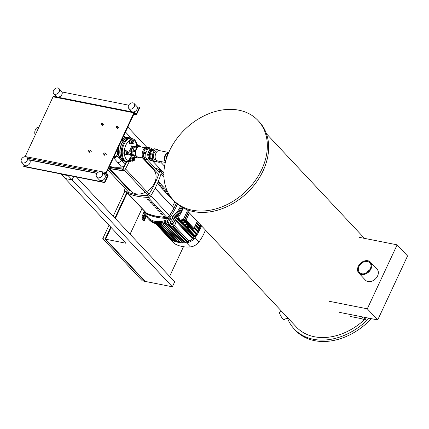 <?xml version="1.0" encoding="UTF-8"?>
<svg xmlns="http://www.w3.org/2000/svg" width="429" height="429" viewBox="0 0 429 429"><rect width="100%" height="100%" fill="white"/><g stroke="black" fill="none" stroke-linecap="round" stroke-linejoin="round"><path stroke-width="0.64" d="M73.718 176.475L72.131 179.88L65.203 178.507L60.913 173.938L67.846 175.311L72.131 179.88M169.391 151.04A58.087 43.436 -43.2 0 0 173.219 199.925A58.087 43.436 -43.2 0 0 261.803 169.353A58.087 43.436 -43.2 0 0 257.974 120.474A58.087 43.436 -43.2 0 0 169.391 151.04M173.219 199.925L174.539 201.33A58.087 43.436 -43.2 0 0 263.122 170.758A58.087 43.436 -43.2 0 0 259.293 121.879L257.974 120.474M185.934 209.239L296.337 327.005A55.18 41.264 -43.2 0 0 364.473 319.685M365.862 318.366A55.18 41.264 -43.2 0 0 366.527 317.712M287.323 317.83A58.087 43.436 -43.2 0 0 294.219 328.989A58.087 43.436 -43.2 0 0 369.074 318.221M294.219 328.989L295.533 330.4A58.087 43.436 -43.2 0 0 371.305 318.661M287.586 317.674L284.025 319.766A4.376 0.842 -120.4 0 1 282.078 317.964A4.376 0.842 -120.4 0 1 279.821 313.872A4.376 0.842 -120.4 0 1 279.59 312.215L281.451 311.127M358.295 266.361A7.985 5.974 136.8 0 1 370.474 262.157A7.985 5.974 136.8 0 1 370.999 268.881A7.985 5.974 136.8 0 1 358.821 273.08A7.985 5.974 136.8 0 1 358.295 266.361M370.474 262.157L377.07 269.192A7.985 5.974 136.8 0 1 377.595 275.911A7.985 5.974 136.8 0 1 365.411 280.116L358.821 273.08M370.307 268.742A7.116 5.32 136.8 0 1 359.454 272.485A7.116 5.32 136.8 0 1 358.987 266.5A7.116 5.32 136.8 0 1 369.836 262.752A7.116 5.32 136.8 0 1 370.307 268.742M363.084 319.251L363.454 319.38L363.084 319.251M362.435 316.902L363.095 318.956M362.403 316.897L363.079 318.994M364.269 317.267L365.127 319.943L361.223 318.624L350.659 316.532M365.127 319.943L366.2 317.648M377.713 319.932L407.55 255.952L397.131 244.836L367.299 308.816L377.713 319.932L339.693 312.398M369.589 269.991A7.116 5.32 -43.2 0 0 366.693 272.705M367.299 308.816L329.274 301.287M359.105 237.301L397.131 244.836M165.449 162.049A5.228 3.057 -78.8 0 1 165.444 162.049A5.228 3.057 -78.8 0 1 164.8 155.952A5.228 3.057 -78.8 0 1 168.559 152.418L159.32 150.59A5.228 3.057 101.2 0 0 155.561 154.124A5.228 3.057 101.2 0 0 156.204 160.215A5.228 3.057 101.2 0 0 157.287 160.843L165.353 162.441M168.265 153.233A4.376 2.563 101.2 0 0 165.251 156.199A4.376 2.563 101.2 0 0 165.674 161.186M157.513 151.099L156.842 150.965A4.376 2.563 101.2 0 0 153.695 153.925A4.376 2.563 101.2 0 0 154.236 159.025A4.376 2.563 101.2 0 0 155.142 159.556L155.813 159.685M152.547 158.574A6.097 3.566 101.2 0 0 152.815 159.357L150.504 158.902A6.097 3.566 -78.8 0 1 150.236 158.113L152.547 158.574L152.408 155.035L150.102 154.579A6.097 3.566 -78.8 0 1 150.3 153.587L152.606 154.049A6.097 3.566 101.2 0 0 152.408 155.035M166.672 157.861L166.27 157.781A6.097 3.566 -78.8 0 1 166.468 156.794L166.999 156.896M168.243 153.646L167.964 153.593A6.097 3.566 -78.8 0 1 168.511 152.976L168.527 152.981M154.649 150.23A6.097 3.566 101.2 0 0 154.102 150.847L151.791 150.386A6.097 3.566 -78.8 0 1 152.338 149.775L154.649 150.23L156.901 149.238L154.59 148.783A6.097 3.566 -78.8 0 1 154.869 148.82L157.175 149.276A6.097 3.566 101.2 0 0 156.901 149.238M154.805 161.24L152.499 160.784A6.097 3.566 -78.8 0 1 152.193 160.703L154.504 161.159A6.097 3.566 101.2 0 0 154.805 161.24A6.097 3.566 101.2 0 0 155.083 161.277L156.649 160.591M158.628 150.584L157.481 149.362A6.097 3.566 101.2 0 0 157.175 149.276M150.102 154.579L150.236 158.113M154.102 150.847L152.606 154.049M151.791 150.386L150.3 153.587M154.59 148.783L152.338 149.775M150.504 158.902L152.193 160.703M152.815 159.357L154.504 161.159M166.318 158.966L166.27 157.781M166.468 156.794L167.964 153.593M148.08 156.88A4.376 2.563 -78.8 0 1 148.043 156.773A4.376 2.563 -78.8 0 1 147.801 155.389M148.026 153.25A4.376 2.563 -78.8 0 1 149.067 151.024M150.606 159.003A4.74 2.772 -78.8 0 1 149.871 158.505A4.74 2.772 -78.8 0 1 149.287 157.561L148.922 155.963A4.74 2.772 -78.8 0 1 149.287 152.981L150.043 151.362A4.74 2.772 -78.8 0 1 151.775 149.844L149.705 149.657L147.549 154.274L148.584 158.837L150.622 159.025M152.724 149.603L149.705 149.657M151.775 149.844L152.257 149.85M151.812 150.359A4.376 2.563 101.2 0 0 149.549 153.984A4.376 2.563 101.2 0 0 150.263 158.199M149.287 152.981L148.59 154.483L148.922 155.963M150.74 149.866L150.043 151.362M149.287 157.561L149.624 159.041M147.549 154.274L148.59 154.483M126.383 150.858A2.177 1.276 101.2 0 0 125.917 150.584A2.177 1.276 101.2 0 0 124.507 151.662A2.177 1.276 101.2 0 0 125.07 154.853A2.177 1.276 101.2 0 0 125.606 154.778M125.74 150.568A2.177 1.276 101.2 0 0 125.568 150.515A2.177 1.276 101.2 0 0 124.158 151.593A2.177 1.276 101.2 0 0 124.726 154.789A2.177 1.276 101.2 0 0 124.903 154.799M128.512 154.081A1.164 0.681 -78.8 0 1 128.475 154.129A1.164 0.681 -78.8 0 1 127.922 154.386A1.164 0.681 -78.8 0 1 127.622 152.681A1.164 0.681 -78.8 0 1 128.378 152.107A1.164 0.681 -78.8 0 1 128.786 152.552A1.164 0.681 -78.8 0 1 128.807 152.611M127.922 154.386L126.979 154.199A1.164 0.681 -78.8 0 1 126.678 152.493A1.164 0.681 -78.8 0 1 127.429 151.92L128.378 152.107M128.727 153.759A1.019 0.595 101.2 0 0 128.823 152.66A1.019 0.595 101.2 0 0 127.804 152.778A1.019 0.595 101.2 0 0 127.783 154.038A1.019 0.595 101.2 0 0 128.55 154.043A1.019 0.595 101.2 0 0 128.727 153.759M118.179 153.078L117.525 152.381L117.766 150.391L118.195 150.021M118.141 152.504L117.525 152.381M118.157 150.472L117.766 150.391M126.292 152.081L124.582 151.743L125.735 150.729L127.445 151.072L126.292 152.081L126.046 154.07L126.963 155.046L127.751 154.349M124.582 151.743L124.34 153.732L126.046 154.07M124.34 153.732L125.252 154.703L126.963 155.046M128.351 152.102L127.445 151.072M136.572 145.688A2.177 1.276 101.2 0 0 136.551 145.683A2.177 1.276 101.2 0 0 135.532 146.15M131.435 160.993A2.177 1.276 -78.8 0 1 130.899 161.073A2.177 1.276 -78.8 0 1 130.336 157.883A2.177 1.276 -78.8 0 1 131.746 156.799A2.177 1.276 -78.8 0 1 132.212 157.078M130.727 161.02A2.177 1.276 -78.8 0 1 130.55 161.004A2.177 1.276 -78.8 0 1 129.987 157.813A2.177 1.276 -78.8 0 1 131.397 156.73A2.177 1.276 -78.8 0 1 131.569 156.783M134.631 158.827A1.164 0.681 101.2 0 0 134.615 158.768A1.164 0.681 101.2 0 0 134.202 158.322A1.164 0.681 101.2 0 0 133.451 158.902A1.164 0.681 101.2 0 0 133.751 160.602A1.164 0.681 101.2 0 0 134.304 160.344A1.164 0.681 101.2 0 0 134.341 160.301M134.202 158.322L133.258 158.135A1.164 0.681 101.2 0 0 132.502 158.714A1.164 0.681 101.2 0 0 132.808 160.414L133.751 160.602M134.556 159.979A1.019 0.595 -78.8 0 1 134.379 160.258A1.019 0.595 -78.8 0 1 133.607 160.253A1.019 0.595 -78.8 0 1 133.633 158.993A1.019 0.595 -78.8 0 1 134.652 158.88A1.019 0.595 -78.8 0 1 134.556 159.979M133.58 160.569L132.792 161.261L131.875 160.285L132.116 158.301L133.274 157.287L134.18 158.317M131.875 160.285L130.164 159.947L131.081 160.923L132.792 161.261M130.164 159.947L130.411 157.963L132.116 158.301M130.411 157.963L131.564 156.95L133.274 157.287M130.759 143.731A2.177 1.276 -78.8 0 1 130.223 143.812A2.177 1.276 -78.8 0 1 129.655 140.615A2.177 1.276 -78.8 0 1 131.07 139.538A2.177 1.276 -78.8 0 1 131.531 139.816M130.051 143.753A2.177 1.276 -78.8 0 1 129.874 143.742A2.177 1.276 -78.8 0 1 129.311 140.551A2.177 1.276 -78.8 0 1 130.722 139.468A2.177 1.276 -78.8 0 1 130.888 139.522M133.955 141.565A1.164 0.681 101.2 0 0 133.939 141.506A1.164 0.681 101.2 0 0 133.526 141.061A1.164 0.681 101.2 0 0 132.775 141.634A1.164 0.681 101.2 0 0 133.076 143.34A1.164 0.681 101.2 0 0 133.628 143.082A1.164 0.681 101.2 0 0 133.666 143.039M133.526 141.061L132.577 140.873A1.164 0.681 101.2 0 0 131.826 141.447A1.164 0.681 101.2 0 0 132.127 143.152L133.076 143.34M132.952 141.731A1.019 0.595 -78.8 0 1 133.977 141.613A1.019 0.595 -78.8 0 1 133.88 142.712A1.019 0.595 -78.8 0 1 133.703 142.996A1.019 0.595 -78.8 0 1 132.931 142.991A1.019 0.595 -78.8 0 1 132.952 141.731M132.904 143.307L132.111 143.999L130.4 143.661L129.488 142.685L131.199 143.023L131.44 141.039L132.599 140.026L133.505 141.055M129.488 142.685L129.73 140.696L131.44 141.039M129.73 140.696L130.888 139.688L132.599 140.026M132.111 143.999L131.199 143.023M137.141 145.442L136.561 143.034L135.484 140.857L134.218 139.436L130.888 138.074A11.98 7.009 101.2 0 0 122.276 146.171A11.98 7.009 101.2 0 0 123.75 160.135A11.98 7.009 101.2 0 0 126.228 161.577L129.815 161.594L130.995 161.084M148.911 159.754L152.054 160.891A1.453 0.456 -155 0 0 152.536 161.025L158.709 162.253L155.132 161.256M152.161 160.666L149.222 159.62M161.057 161.594A2.906 2.172 136.8 0 1 158.709 162.253M158.376 161.899A2.906 2.172 -43.2 0 0 160.403 161.465M145.099 147.769L139.736 146.707A5.228 3.057 101.2 0 0 135.982 150.241A5.228 3.057 101.2 0 0 136.626 156.338A5.228 3.057 101.2 0 0 137.709 156.966L143.066 158.028M152.306 149.614L150.836 148.043A6.097 3.566 101.2 0 0 150.536 147.962A6.097 3.566 101.2 0 0 150.257 147.925L147.946 147.469A6.097 3.566 101.2 0 0 145.699 148.455L148.01 148.917A6.097 3.566 101.2 0 0 147.458 149.528L145.147 149.072A6.097 3.566 101.2 0 0 143.656 152.274L145.967 152.729A6.097 3.566 101.2 0 0 145.769 153.721L143.458 153.26A6.097 3.566 101.2 0 0 143.597 156.799L145.908 157.255A6.097 3.566 101.2 0 0 146.176 158.044L143.865 157.582A6.097 3.566 101.2 0 0 144.594 158.735A6.097 3.566 101.2 0 0 145.554 159.384L147.866 159.845A6.097 3.566 101.2 0 0 148.166 159.926A6.097 3.566 101.2 0 0 148.439 159.963L150.574 159.025M150.536 147.962L147.072 147.276A6.097 3.566 101.2 0 0 146.793 147.238A6.097 3.566 101.2 0 0 142.616 151.625A6.097 3.566 101.2 0 0 143.436 158.505A6.097 3.566 101.2 0 0 144.702 159.239L148.166 159.926M145.699 148.455L147.946 147.469M148.01 148.917L150.257 147.925M143.656 152.274L145.147 149.072M145.967 152.729L147.458 149.528M143.597 156.799L143.458 153.26M145.908 157.255L145.769 153.721M147.866 159.845L146.176 158.044M145.554 159.384L143.865 157.582M137.323 145.361A6.097 3.566 -78.8 0 1 137.596 145.399L139.908 145.855A6.097 3.566 101.2 0 0 139.629 145.817L137.323 145.361L135.071 146.353L137.382 146.809A6.097 3.566 101.2 0 0 136.83 147.426L134.524 146.965A6.097 3.566 -78.8 0 1 135.071 146.353M141.205 147.002L140.208 145.94A6.097 3.566 101.2 0 0 139.908 145.855M137.537 157.818L135.226 157.363A6.097 3.566 -78.8 0 1 134.926 157.277L137.237 157.738A6.097 3.566 101.2 0 0 137.537 157.818A6.097 3.566 101.2 0 0 137.816 157.856L139.178 157.255M132.829 151.158A6.097 3.566 -78.8 0 1 133.028 150.166L135.339 150.627A6.097 3.566 101.2 0 0 135.14 151.614L132.829 151.158L132.969 154.692L135.28 155.153A6.097 3.566 101.2 0 0 135.548 155.936L133.237 155.48A6.097 3.566 -78.8 0 1 132.969 154.692M132.754 155.475A4.74 2.772 -78.8 0 1 131.971 154.955A4.74 2.772 -78.8 0 1 131.381 154.016L131.719 155.496L133.242 155.48L134.926 157.277M134.524 146.965L133.028 150.166M135.548 155.936L137.237 157.738M139.629 145.817L137.382 146.809M136.83 147.426L135.339 150.627M135.14 151.614L135.28 155.153M130.175 153.33A4.376 2.563 -78.8 0 1 130.143 153.228A4.376 2.563 -78.8 0 1 129.896 151.845M130.126 149.7A4.376 2.563 -78.8 0 1 131.161 147.474M131.381 154.016L131.022 152.413A4.74 2.772 -78.8 0 1 131.381 149.437L132.137 147.817A4.74 2.772 -78.8 0 1 133.869 146.3L131.8 146.112L129.644 150.729L130.679 155.287L131.719 155.496M135.51 146.155L131.8 146.112M134.819 146.616A4.376 2.563 101.2 0 0 131.816 149.759A4.376 2.563 101.2 0 0 132.405 154.703A4.376 2.563 101.2 0 0 133.119 155.18M133.869 146.3L134.99 146.278A4.74 2.772 -78.8 0 1 135.124 146.327M131.381 149.437L130.684 150.933L131.022 152.413M132.84 146.316L132.137 147.817M129.644 150.729L130.684 150.933M68.297 175.402L68.173 175.659L61.245 174.287L125.863 243.222L105.647 239.216L145.211 281.413L172.356 286.792L174.689 281.794L76.464 177.016M127.794 126.989L146.777 147.238M160.543 161.921L164.57 166.216M151.121 166.318L150.198 166.136M125.466 131.987L131.236 138.143M136.899 144.182L138.138 145.506M152.724 161.063L163.873 172.957M68.173 175.659L172.356 286.792M142.02 208.569L130.067 234.202M169.632 276.405L183.473 246.718M127.14 193.13L115.321 218.468M111.116 227.488L105.647 239.216M144.787 280.968L144.632 281.301L142.321 280.845L102.762 238.642L109.009 225.241M124.919 191.125L113.213 216.221M111.025 227.391L105.818 238.851M127.022 193.082L115.229 218.372M144.632 281.301L105.067 239.098L110.693 227.038M114.897 218.018L126.614 192.894M105.067 239.098L102.762 238.642M90.074 150.858A0.869 0.649 -43.2 0 0 88.685 150.584A0.869 0.649 -43.2 0 0 90.074 150.858M88.733 150.536A0.724 0.542 136.8 0 1 89.892 150.767A0.724 0.542 136.8 0 1 88.733 150.536M105.089 153.834A0.869 0.649 -43.2 0 0 103.705 153.561A0.869 0.649 -43.2 0 0 105.089 153.834M103.754 153.512A0.724 0.542 136.8 0 1 104.907 153.743A0.724 0.542 136.8 0 1 103.754 153.512M102.601 123.992A0.869 0.649 -43.2 0 0 101.212 123.718A0.869 0.649 -43.2 0 0 102.601 123.992M101.265 123.67A0.724 0.542 136.8 0 1 102.418 123.901A0.724 0.542 136.8 0 1 101.265 123.67M117.616 126.968A0.869 0.649 -43.2 0 0 116.232 126.694A0.869 0.649 -43.2 0 0 117.616 126.968M116.28 126.646A0.724 0.542 136.8 0 1 117.433 126.877A0.724 0.542 136.8 0 1 116.28 126.646M35.253 134.958A4.376 2.563 -78.8 0 1 35.285 129.971A4.376 2.563 -78.8 0 1 38.267 127.472L38.707 127.558M121.321 153.212A1.308 0.767 -78.8 0 1 121.155 153.089A1.308 0.767 -78.8 0 1 121.348 150.933M172.42 217.723L175.07 222.243L172.662 218.549A1.453 0.279 -120.4 0 1 172.179 217.605L171.89 216.843L172.42 217.723A21.782 16.286 -43.2 0 0 181.274 207.062A21.782 16.286 -43.2 0 0 181.36 206.875M146.487 216.447L146.219 216.607A0.724 0.461 158.8 0 0 145.881 216.967L144.637 220.072L143.967 220.082L145.211 216.972A1.453 0.922 -21.2 0 1 145.887 216.254L146.777 215.733L146.487 216.447A21.782 16.286 -43.2 0 0 148.053 218.522A21.782 16.286 -43.2 0 0 167.348 220.683M144.723 211.454A21.782 16.286 -43.2 0 0 144.777 211.776M168.254 222.27A21.782 16.286 136.8 0 1 149.372 219.932L148.713 219.23A21.782 16.286 -43.2 0 0 167.777 221.487A21.782 16.286 136.8 0 1 148.713 219.23L148.053 218.522M172.849 218.597A21.782 16.286 -43.2 0 0 181.934 207.765A21.782 16.286 -43.2 0 0 182.127 207.336A21.782 16.286 136.8 0 1 181.934 207.765A21.782 16.286 136.8 0 1 172.849 218.597M170.34 221.589L171.568 220.865A0.724 0.708 36.7 0 1 172.56 221.123L173.75 223.085A0.724 0.708 36.7 0 1 173.514 224.067L172.286 224.785A0.724 0.708 36.7 0 1 171.294 224.528L170.104 222.571A0.724 0.708 36.7 0 1 170.34 221.589M170.184 221.718A0.724 0.708 -143.3 0 0 170.19 222.447L171.386 224.41A0.724 0.708 -143.3 0 0 172.378 224.667L173.606 223.943A0.724 0.708 -143.3 0 0 173.761 223.82M143.795 215.363L144.203 216.409A0.724 0.284 89.4 0 1 144.203 217.439L143.565 219.037A0.724 0.284 89.4 0 1 143.372 219.24A0.724 0.284 89.4 0 1 143.163 219.015L142.755 217.97A0.724 0.284 89.4 0 1 142.755 216.945L143.393 215.347A0.724 0.284 89.4 0 1 143.586 215.143A0.724 0.284 89.4 0 1 143.795 215.363M143.924 215.685L143.42 216.94A0.724 0.284 -90.6 0 0 143.425 217.964L143.704 218.688M146.777 215.733A21.059 15.744 136.8 0 0 166.972 219.734L167.267 220.49A1.453 0.279 59.6 0 0 167.744 221.434L170.066 225.252A2.177 2.129 36.7 0 0 173.037 226.024L174.265 225.3A2.177 2.129 36.7 0 0 174.984 222.367M174.93 224.689A2.177 2.129 -143.3 0 0 175.07 222.243M144.938 211.679L144.267 212.071A1.453 0.922 158.8 0 0 143.592 212.789L142.348 215.9A2.177 0.858 89.4 0 0 142.353 218.978L142.76 220.023A2.177 0.858 89.4 0 0 143.383 220.688A2.177 0.858 89.4 0 0 143.967 220.082M143.383 220.688L144.053 220.683A2.177 0.858 -90.6 0 0 144.637 220.072M180.491 206.328A21.059 15.744 136.8 0 1 171.89 216.843M182.904 207.77A21.782 16.286 136.8 0 1 182.593 208.467A21.782 16.286 136.8 0 1 173.348 219.412M188.379 225.927A1.813 0.568 25 0 1 188.578 226.41A1.813 0.568 25 0 1 187.242 226.378A1.813 0.568 25 0 1 185.489 225.354A1.813 0.568 25 0 1 185.29 224.871A1.813 0.568 25 0 1 186.626 224.903A1.813 0.568 25 0 1 188.379 225.927M185.29 224.871L185.403 224.624A1.813 0.568 25 0 1 186.744 224.651A1.813 0.568 25 0 1 188.492 225.675A1.813 0.568 25 0 1 188.696 226.158L188.578 226.41M184.459 221.75A1.813 0.568 25 0 1 184.663 222.227A1.813 0.568 25 0 1 183.328 222.201A1.813 0.568 25 0 1 181.574 221.176A1.813 0.568 25 0 1 181.37 220.694A1.813 0.568 25 0 1 182.706 220.726A1.813 0.568 25 0 1 184.459 221.75M181.37 220.694L181.488 220.447A1.813 0.568 25 0 1 182.824 220.474A1.813 0.568 25 0 1 184.577 221.498A1.813 0.568 25 0 1 184.781 221.981L184.663 222.227M187.403 210.8L183.151 219.911L191.645 228.973L192.803 229.199L193.216 228.314M188.245 211.701L184.309 220.141L183.151 219.911M184.309 220.141L192.803 229.199M188.572 212.055L184.931 219.868L192.76 228.223L193.919 228.453L186.084 220.098L184.931 219.868M190.53 227.783L186.594 227L178.759 218.645L183.322 219.551M186.947 227.07L195.796 236.47L195.549 236.808L194.498 236.599L177.526 218.495A36.406 27.225 -43.2 0 0 183.204 207.936M177.526 218.495L178.759 218.645M197.249 221.31L193.919 228.453M189.414 212.95L186.084 220.098M195.656 224.726L199.994 229.488L198.756 229.445L195.216 225.67M194.493 227.214L198.766 231.923L197.517 231.864L194.047 228.169M192.701 229.183L197.367 234.116L197.12 234.454L196.096 234.25L189.918 227.66M196.096 234.25A36.406 27.225 136.8 0 1 195.109 235.741M197.517 231.864A36.406 27.225 136.8 0 1 196.654 233.355M200.584 224.866A36.406 27.225 136.8 0 1 200.209 225.96M174.024 220.517A8.677 6.489 -43.2 0 0 176.33 218.216A36.406 27.225 -43.2 0 0 179.22 213.867M194.498 236.599A36.406 27.225 136.8 0 1 194.085 237.157A8.677 6.489 136.8 0 1 193.307 238.09M198.756 229.445A36.406 27.225 136.8 0 1 198.016 230.931M170.141 222.351A8.677 6.489 -43.2 0 0 172.705 221.369M167.385 222.619A36.406 27.225 -43.2 0 0 168.436 222.571M177.005 220.742L193.946 238.771L193.699 239.109L192.503 238.873L175.531 220.763L176.727 221.005L176.973 220.667L175.895 220.426A8.677 6.489 -43.2 0 1 175.531 220.763M186.947 241.452A8.677 6.489 136.8 0 1 186.738 241.473A36.406 27.225 136.8 0 1 186.127 241.516L185.596 242.653L185.253 242.583M171.042 223.841L171.402 223.069A8.677 6.489 -43.2 0 0 171.847 222.93L173.085 224.249M174.142 225.375L188.819 241.034L188.213 242.331L187.864 242.262M192.503 238.873A8.677 6.489 136.8 0 1 188.819 241.034M196.772 222.335L201.035 226.844L200.788 227.182L199.817 226.989A36.406 27.225 136.8 0 1 199.201 228.469M199.817 226.989L196.332 223.273M201.496 225.836A37.859 28.309 136.8 0 1 201.056 227.016A37.859 28.309 136.8 0 1 199.994 229.488A37.859 28.309 136.8 0 1 198.766 231.923A37.859 28.309 136.8 0 1 197.361 234.325A37.859 28.309 136.8 0 1 195.785 236.695A37.859 28.309 136.8 0 1 195.05 237.698A10.13 7.572 136.8 0 1 193.908 239.028A10.13 7.572 136.8 0 1 188.031 242.482A10.13 7.572 136.8 0 1 186.47 242.739A37.859 28.309 136.8 0 1 185.376 242.809A37.859 28.309 136.8 0 1 182.888 242.83L182.775 242.605M170.27 238.529L169.82 238.685M172.308 239.441L171.766 240.111A37.859 28.309 136.8 0 1 170.914 239.655A10.13 7.572 136.8 0 1 169.836 238.878A10.13 7.572 136.8 0 1 169.535 238.572A10.13 7.572 136.8 0 1 169.257 238.256M174.437 240.165L173.815 241.028A37.859 28.309 136.8 0 1 171.766 240.111L171.718 239.902M176.646 240.707L176.228 241.607L175.879 241.543M162.779 223.852L178.936 241.087L178.18 242.305A37.859 28.309 136.8 0 1 175.954 241.758A37.859 28.309 136.8 0 1 173.815 241.028L173.75 240.814M164.463 223.525L181.242 241.425L180.491 242.658A37.859 28.309 136.8 0 1 178.18 242.305L178.094 242.079M181.542 241.452A36.406 27.225 136.8 0 1 181.242 241.425M166.667 223.461L165.819 224.683L166.291 223.455A36.406 27.225 -43.2 0 0 166.667 223.461L183.639 241.57L182.888 242.83A37.859 28.309 136.8 0 1 180.491 242.658L180.389 242.433M184.148 241.575A36.406 27.225 136.8 0 1 183.639 241.57M169.064 223.606L168.291 224.662L168.769 223.434A36.406 27.225 -43.2 0 0 168.951 223.423M171.879 226.314L186.127 241.516M178.437 242.149L161.481 224.013M161.465 224.045L161.1 224.045M164.141 223.595L163.433 224.512L163.722 223.686M171.847 222.93L171.257 224.195M205.411 230.014A37.859 28.309 136.8 0 1 198.97 241.876A10.13 7.572 136.8 0 1 190.39 246.916A37.859 28.309 136.8 0 1 174.834 243.833A10.13 7.572 136.8 0 1 173.45 242.755L169.535 238.572M155.083 188.293L173.718 208.172A51.351 38.401 136.8 0 1 169.391 215.572A2.906 2.172 136.8 0 1 166.608 217.171A73.332 54.837 136.8 0 1 146.557 213.197A2.906 2.172 136.8 0 1 145.983 212.8L127.804 193.409M159.223 211.878A73.332 54.837 -43.2 0 0 160.462 211.926L160.13 211.572A73.332 54.837 136.8 0 1 158.891 211.524L159.223 211.878L159.379 211.545M160.671 213.417A73.332 54.837 -43.2 0 0 161.91 213.465L161.577 213.116A73.332 54.837 136.8 0 1 160.339 213.068L160.671 213.417L160.821 213.09M149.104 201.083A73.332 54.837 -43.2 0 0 150.343 201.131L150.016 200.777A73.332 54.837 136.8 0 1 148.777 200.729L149.104 201.083L149.26 200.751M151.995 204.166A73.332 54.837 -43.2 0 0 153.233 204.215L152.906 203.861A73.332 54.837 136.8 0 1 151.668 203.813L151.995 204.166L152.15 203.834M162.114 214.961A73.332 54.837 -43.2 0 0 163.352 215.009L163.025 214.656A73.332 54.837 136.8 0 1 161.787 214.607L162.114 214.961L162.269 214.629M157.775 210.333A73.332 54.837 -43.2 0 0 159.014 210.382L158.687 210.033A73.332 54.837 136.8 0 1 157.448 209.979L157.775 210.333L157.931 210.006M156.333 208.789A73.332 54.837 -43.2 0 0 157.572 208.843L157.239 208.489A73.332 54.837 136.8 0 1 156 208.44L156.333 208.789L156.483 208.462M150.552 202.622A73.332 54.837 -43.2 0 0 151.791 202.67L151.458 202.322A73.332 54.837 136.8 0 1 150.22 202.273L150.552 202.622L150.702 202.295M154.681 205.759L154.349 205.405A73.332 54.837 136.8 0 1 153.11 205.357L153.443 205.706A73.332 54.837 -43.2 0 0 154.681 205.759M153.443 205.706L153.593 205.378M147.656 199.539A73.332 54.837 -43.2 0 0 148.895 199.587L148.568 199.238A73.332 54.837 136.8 0 1 147.329 199.19L147.656 199.539L147.812 199.212M156.124 207.298L155.797 206.95A73.332 54.837 136.8 0 1 154.558 206.896L154.885 207.25A73.332 54.837 -43.2 0 0 156.124 207.298M154.885 207.25L155.041 206.917M146.214 198A73.332 54.837 -43.2 0 0 147.453 198.048L147.12 197.694A73.332 54.837 136.8 0 1 145.881 197.646L146.214 198L146.364 197.667M163.562 216.5A73.332 54.837 -43.2 0 0 164.8 216.548L164.468 216.2A73.332 54.837 136.8 0 1 163.229 216.152L163.562 216.5L163.712 216.173M176.373 203.137A77.011 57.588 136.8 0 1 169.037 216.559A1.453 1.083 136.8 0 1 167.642 217.38A77.011 57.588 136.8 0 1 145.517 212.999A1.453 1.083 136.8 0 1 145.243 212.805L146.23 213.857A1.453 1.083 -43.2 0 0 146.509 214.055A77.011 57.588 -43.2 0 0 168.629 218.436A1.453 1.083 -43.2 0 0 170.023 217.616A77.011 57.588 -43.2 0 0 177.424 204.054M160.06 185.902L159.727 185.548L160.848 185.183L161.175 185.532L160.06 185.902L160.312 185.36M157.363 190.621L158.306 191.683L157.363 190.621M161.502 187.446L161.175 187.092L162.291 186.722L162.623 187.076L161.502 187.446L161.76 186.899M158.81 192.16L159.754 193.227L158.81 192.16M157.995 182.137L158.285 182.448L157.792 182.609M155.11 188.24L155.416 188.599L155.1 188.261M162.95 188.985L162.618 188.637L163.739 188.267L164.066 188.615L162.95 188.985L163.202 188.444M160.258 193.704L161.202 194.766L160.258 193.704M164.393 190.53L164.066 190.176L165.186 189.806L165.514 190.16L164.393 190.53L164.65 189.983M161.701 195.243L162.645 196.31L161.701 195.243M158.612 184.357L158.285 184.009L159.4 183.639L159.733 183.993L158.612 184.357L158.864 183.816M155.92 189.076L156.864 190.144L155.92 189.076M168.388 193.248L167.289 193.613L166.956 193.259L168.077 192.889L168.356 193.189M167.289 193.613L167.541 193.066M164.591 198.332L165.535 199.394L164.591 198.332M169.38 194.938L168.731 195.152L168.404 194.804L169.144 194.557M168.731 195.152L168.983 194.61M166.039 199.871L166.983 200.938L166.039 199.871M170.49 196.595L169.846 196.343L170.227 196.219M170.179 196.697L170.329 196.369M167.482 201.416L168.425 202.477L167.482 201.416M171.723 198.203L171.428 197.839M168.929 202.955L169.873 204.022L168.929 202.955M173.075 199.764L172.758 199.421M170.377 204.499L171.316 205.561L170.377 204.499M174.512 201.324L174.201 200.965M171.82 206.038L172.764 207.105L171.82 206.038M165.841 192.069L165.508 191.72L166.629 191.35L166.961 191.699L165.841 192.069L166.093 191.527M163.149 196.788L164.093 197.849L163.149 196.788M157.373 183.558L174.7 202.038L172.501 206.751L173.729 208.172L155.083 188.283M155.126 188.208L172.501 206.751M175.096 201.909L174.7 202.038M158.301 181.419L167.24 190.959M155.116 168.034A77.011 57.588 136.8 0 1 159.293 169.637A1.453 1.083 136.8 0 1 159.572 169.83A1.453 1.083 136.8 0 1 159.754 170.828A77.011 57.588 136.8 0 1 148.595 194.755A1.453 1.083 136.8 0 1 147.201 195.576A77.011 57.588 136.8 0 1 125.08 191.195A1.453 1.083 136.8 0 1 124.801 190.996A1.453 1.083 136.8 0 1 124.619 190.004A77.011 57.588 136.8 0 1 125.107 188.369M125.724 186.476A77.011 57.588 136.8 0 1 125.922 185.891M150.831 166.817A77.011 57.588 136.8 0 1 151.812 167.058M145.243 212.805A1.453 1.083 136.8 0 1 145.061 211.813M124.801 190.996L126.448 192.755A1.453 1.083 -43.2 0 0 126.727 192.953A77.011 57.588 -43.2 0 0 148.847 197.335A1.453 1.083 -43.2 0 0 150.247 196.514A77.011 57.588 -43.2 0 0 161.401 172.581A1.453 1.083 -43.2 0 0 161.224 171.589L159.572 169.83M146.75 191.527A15.61 11.674 -43.2 0 0 154.606 182.877A15.61 11.674 -43.2 0 0 153.577 169.739L142.487 157.915M109.647 168.527L130.797 191.093A15.61 11.674 -43.2 0 0 145.168 192.385M126.319 161.594L124.968 164.495C124.19 165.975 123.026 166.838 121.487 167.079A46.466 34.749 136.8 0 1 109.411 166.414M117.412 154.177L118.393 154.697M113.476 157.7L117.98 162.757A3.63 1.973 -36 0 0 121.536 160.392L121.359 160.178M119.761 158.403L116.736 155.62M124.968 164.495L121.568 160.323M117.98 162.757L121.487 167.079M21.691 162.323L24.324 165.138A3.63 2.713 -43.2 0 0 29.864 163.229A3.63 2.713 -43.2 0 0 29.622 160.173L26.984 157.357A3.63 2.713 -43.2 0 0 21.45 159.266A3.63 2.713 -43.2 0 0 21.691 162.323A3.63 2.713 -43.2 0 0 27.225 160.414A3.63 2.713 -43.2 0 0 26.984 157.357M28.416 164.983A1.743 1.303 -43.2 0 0 29.21 164.243M96.772 177.198L99.41 180.014A3.63 2.713 -43.2 0 0 104.949 178.105A3.63 2.713 -43.2 0 0 104.708 175.048L102.07 172.233A3.63 2.713 -43.2 0 0 96.536 174.147A3.63 2.713 -43.2 0 0 96.772 177.198A3.63 2.713 -43.2 0 0 102.311 175.289A3.63 2.713 -43.2 0 0 102.07 172.233M103.496 179.864A1.743 1.303 -43.2 0 0 104.29 179.118M53.738 93.592L56.376 96.407A3.63 2.713 -43.2 0 0 61.91 94.498A3.63 2.713 -43.2 0 0 61.674 91.441L59.036 88.626A3.63 2.713 -43.2 0 0 53.502 90.54A3.63 2.713 -43.2 0 0 53.738 93.592A3.63 2.713 -43.2 0 0 59.277 91.683A3.63 2.713 -43.2 0 0 59.036 88.626M60.462 96.257A1.743 1.303 -43.2 0 0 61.256 95.511M128.823 108.473L131.462 111.283A3.63 2.713 -43.2 0 0 136.996 109.374A3.63 2.713 -43.2 0 0 136.76 106.317L134.121 103.507A3.63 2.713 -43.2 0 0 128.582 105.416A3.63 2.713 -43.2 0 0 128.823 108.473A3.63 2.713 -43.2 0 0 134.357 106.558A3.63 2.713 -43.2 0 0 134.121 103.507M135.548 111.132A1.743 1.303 -43.2 0 0 136.342 110.387M134.363 113.117L106.387 172.903L107.91 174.716A0.869 0.509 -78.8 0 1 107.958 175.885L104.81 182.636L104.478 182.282L107.625 175.536L106.102 173.724A0.869 0.509 -78.8 0 1 106.054 172.549L133.912 112.816A0.869 0.509 -78.8 0 1 134.475 112.387A0.869 0.509 -78.8 0 1 134.652 112.489L136.293 114.055L139.441 107.304L139.774 107.658L136.626 114.404A0.869 0.509 -78.8 0 1 136.063 114.838A0.869 0.509 -78.8 0 1 135.88 114.731L134.298 113.1M24.206 165.009L23.622 166.259L104.478 182.282M53.797 96.466A0.869 0.509 101.2 0 0 53.614 96.364A0.869 0.509 101.2 0 0 53.051 96.798L25.198 156.526A0.869 0.509 101.2 0 0 25.139 156.665M56.253 96.278L55.995 96.836M23.622 166.259L23.949 166.613L104.81 182.636M139.441 107.304L137.114 106.842M128.705 105.18L62.028 91.967M136.813 145.587A10.527 6.162 101.2 0 0 131.708 139.849M129.193 140.825A10.527 6.162 101.2 0 0 125.858 145.136A10.527 6.162 101.2 0 0 124.292 151.34M131.81 138.256A11.98 7.009 101.2 0 0 124.04 144.203A11.98 7.009 101.2 0 0 124.673 160.317A11.98 7.009 101.2 0 0 127.156 161.76M124.421 154.654A10.527 6.162 101.2 0 0 126.41 159.293A10.527 6.162 101.2 0 0 129.971 160.575M133.859 157.91A10.527 6.162 101.2 0 0 134.567 156.896M118.849 156.306A11.835 6.923 -78.8 0 1 119.09 145.656M118.999 145.849L118.624 155.7L123.112 160.955A11.98 7.009 -78.8 0 1 120.629 159.513A11.98 7.009 -78.8 0 1 119.198 145.426M120.989 141.581A11.98 7.009 -78.8 0 1 127.767 137.452L129.386 137.773A11.98 7.009 -78.8 0 1 130.121 137.993L129.386 137.773A11.98 7.009 -78.8 0 0 121.616 143.726A11.98 7.009 -78.8 0 0 122.249 159.835A11.98 7.009 -78.8 0 0 124.726 161.277L125.499 161.358M125.493 161.358A11.98 7.009 -78.8 0 1 124.726 161.277L123.112 160.955M125.155 161.202A11.835 6.923 -78.8 0 1 121.798 143.817A11.835 6.923 -78.8 0 1 129.751 138.004M121.037 141.49A11.835 6.923 -78.8 0 1 122.05 140.127M143.576 219.01L143.163 219.015M143.425 217.964L142.755 217.97M143.42 216.94L142.755 216.945M143.79 215.342L143.393 215.347M167.744 221.434L172.662 218.549M172.179 217.605L167.267 220.49M143.592 212.789L145.211 216.972M145.887 216.254L144.267 212.071M199.737 229.638L195.479 225.102M198.514 232.062L194.321 227.59M197.12 234.454L192.058 229.054M195.549 236.808L178.577 218.704M194.085 237.157L175.595 217.648M193.699 239.109L176.727 221.005M186.738 241.473L172.469 226.255M200.788 227.182L196.595 222.71M172.061 239.972L156.96 223.858M170.163 238.755L156.022 223.67M176.228 241.607L159.803 224.088M174.099 240.883L158.296 224.029M183.124 242.675L166.152 224.571M180.738 242.503L163.765 224.399M188.213 242.331L172.962 226.067M171.654 224.667L171.337 224.329M185.596 242.653L168.624 224.549M174.834 243.833L170.914 239.655M190.39 246.916L186.47 242.739M198.97 241.876L195.05 237.698M163.899 176.78L161.057 173.75M150.767 195.71L169.391 215.572M166.608 217.171L148.01 197.329M128.126 193.538L146.557 213.197M146.509 214.055L145.517 212.999M167.642 217.38L168.629 218.436M126.727 192.953L125.08 191.195M159.754 170.828L163.851 175.193M150.247 196.514L148.595 194.755M147.201 195.576L148.847 197.335M170.023 217.616L169.037 216.559M124.689 170.361L124.716 170.318A0.724 0.542 136.8 0 1 123.922 170.785L123.997 170.785M109.089 167.101A184.148 137.704 -43.2 0 0 122.404 169.165L123.922 170.785A184.148 137.704 136.8 0 1 108.542 168.275L123.954 170.801L124.732 170.356L129.226 161.744M129.183 161.754A184.148 137.704 136.8 0 1 124.716 170.318L123.021 168.597A0.579 0.434 136.8 0 1 122.388 168.967A184.003 137.596 136.8 0 1 109.17 166.924M122.388 168.967L122.404 169.165A0.724 0.542 -43.2 0 0 123.198 168.699A184.148 137.704 -43.2 0 0 126.887 161.706M126.678 161.663A184.003 137.596 136.8 0 1 123.021 168.597M115.256 157.529L113.696 157.223L115.219 157.54L116.055 157.009A0.724 0.542 136.8 0 1 115.187 157.518L114.098 156.36M116.028 157.062L118.007 152.896M117.986 152.874L116.055 157.009L114.548 155.4M125.064 137.763L125.037 137.028A0.724 0.542 136.8 0 1 125.086 137.639L125.064 137.693M123.579 136.031L125.021 137.784M135.88 114.731L133.709 114.302M107.62 175.338L104.381 174.7M97.088 173.252L29.295 159.819M29.521 160.06L96.959 173.423M104.601 174.935L107.625 175.536M106.054 172.549L25.198 156.526M27.778 158.204L98.295 172.174M102.863 173.08L106.102 173.724M53.051 96.798L133.912 112.816M364.521 238.374L266.452 133.757M146.997 157.942L148.445 158.226M125.07 154.853L124.726 154.789M125.568 150.515L125.917 150.584M136.894 145.753L136.551 145.683M131.397 156.73L131.746 156.799M130.55 161.004L130.899 161.073M129.874 143.742L130.223 143.812M130.722 139.468L131.07 139.538M134.132 158.199L134.813 157.159M129.091 154.392L130.539 154.681M132.298 146.101L130.797 145.801M89.999 152.66L88.744 151.319M91.27 151.469L90.015 150.129M105.019 155.636L103.759 154.295M106.29 154.44L105.03 153.099M102.531 125.794L101.271 124.453M103.802 124.598L102.542 123.257M117.546 128.77L116.291 127.424M118.817 127.574L117.562 126.233M121.139 141.264L127.767 137.452M199.984 229.306L195.667 224.699M194.509 227.188L198.761 231.724M192.744 229.188L197.367 234.116M186.653 226.721L195.796 236.47M176.973 220.667L193.946 238.771M201.035 226.844L196.782 222.308M156.424 223.756L171.729 240.084M155.448 223.525L169.83 238.867M159.357 224.083L175.895 241.725M157.813 223.981L173.766 241.001M178.105 242.262L161.132 224.158M182.792 242.787L165.819 224.683M180.405 242.621L163.433 224.512M187.881 242.444L172.651 226.201M185.264 242.766L168.291 224.662M149.078 194.015L125.531 168.892M147.957 195.361L124.641 170.49M158.253 173.927L144.407 159.159M159.266 172.463L147.367 159.77M129.419 190.422L108.703 168.324M128.148 191.613L107.786 169.895M125.037 137.028L123.756 135.655M53.614 96.364L134.475 112.387M133.682 114.366L136.063 114.838"/></g></svg>

